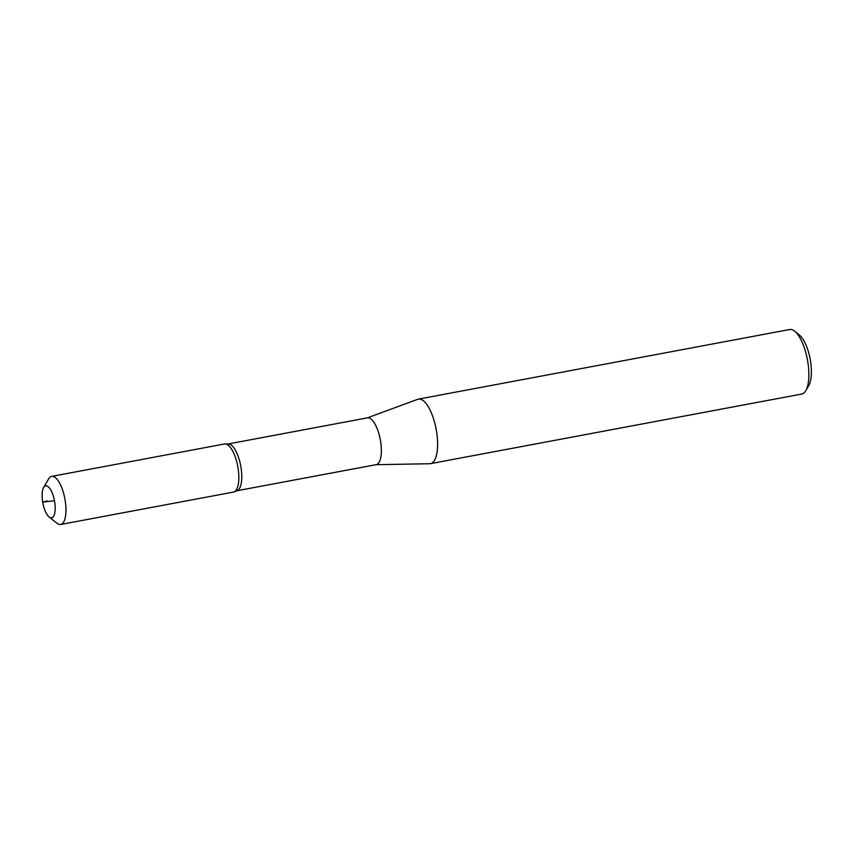 <?xml version="1.0" encoding="UTF-8"?>
<svg xmlns="http://www.w3.org/2000/svg" width="854" height="854" viewBox="0 0 854 854"><rect width="100%" height="100%" fill="white"/><g stroke="black" fill="none" stroke-linecap="round" stroke-linejoin="round"><path stroke-width="1.28" d="M236.9 490.762L376.198 464.651A23.805 8.647 -100.6 0 0 380.51 440.803A23.805 8.647 -100.6 0 0 367.423 417.862L228.125 443.973M375.941 464.693L429.743 463.733A32.826 11.924 -100.6 0 0 430.469 463.658A32.826 11.924 -100.6 0 0 436.426 430.779A32.826 11.924 -100.6 0 0 418.375 399.128A32.826 11.924 -100.6 0 0 417.67 399.32L367.167 417.916M430.469 463.658L801.725 394.057A32.826 11.924 -100.6 0 0 805.824 390.652L808.802 385.474A27.904 10.141 -100.6 0 0 810.393 360.42A27.904 10.141 -100.6 0 0 799.333 334.971L794.679 331.224A32.826 11.924 -100.6 0 0 789.63 329.527L418.375 399.128M805.824 390.652A32.826 11.924 -100.6 0 0 807.681 361.178A32.826 11.924 -100.6 0 0 794.679 331.224M234.594 491.658L237.177 490.655A23.805 8.647 -100.6 0 0 240.924 466.978A23.805 8.647 -100.6 0 0 228.424 443.973L225.659 443.973M43.629 487.527L48.593 478.934A24.456 8.882 79.4 0 1 51.635 476.393L224.517 443.984A24.456 8.882 79.4 0 1 237.967 467.565A24.456 8.882 79.4 0 1 233.526 492.064L60.655 524.473A24.456 8.882 79.4 0 1 56.887 523.203L49.148 517.001A16.279 5.914 79.4 0 1 42.839 502.931A16.279 5.914 79.4 0 1 43.629 487.527A16.279 5.914 79.4 0 1 54.603 501.533A16.279 5.914 79.4 0 1 49.148 517.001M51.635 476.393A24.456 8.882 79.4 0 1 64.979 499.334A24.456 8.882 79.4 0 1 65.085 499.974A24.456 8.882 79.4 0 1 60.655 524.473M47.205 500.892L42.7 502.141L54.464 500.743"/></g></svg>
